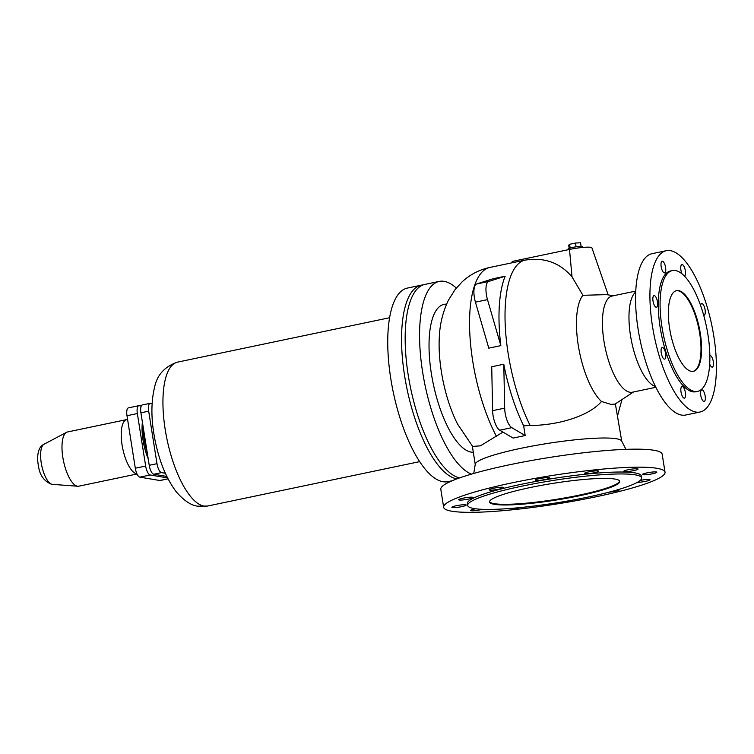 <?xml version="1.0" encoding="UTF-8"?>
<svg xmlns="http://www.w3.org/2000/svg" width="754" height="754" viewBox="0 0 754 754"><rect width="100%" height="100%" fill="white"/><g stroke="black" fill="none" stroke-linecap="round" stroke-linejoin="round"><path stroke-width="1.13" d="M691.371 371.336A41.197 14.637 78.2 0 0 693.426 371.307A41.197 14.637 78.2 0 0 699.853 330.77A41.197 14.637 78.2 0 0 678.591 290.629A41.197 14.637 78.2 0 0 676.536 290.658A41.197 14.637 78.2 0 0 670.099 331.195A41.197 14.637 78.2 0 0 691.371 371.336M693.115 371.364A41.197 14.637 78.2 0 0 699.175 330.469A41.197 14.637 78.2 0 0 677.987 290.752A41.197 14.637 78.2 0 0 676.234 290.733M672.332 270.592L670.523 270.969A61.705 21.923 78.2 0 0 660.89 331.675A61.705 21.923 78.2 0 0 692.737 391.797A61.705 21.923 78.2 0 0 695.81 391.76L697.62 391.373A61.705 21.923 78.2 0 0 707.252 330.667A61.705 21.923 78.2 0 0 675.405 270.545A61.705 21.923 78.2 0 0 672.332 270.592A61.705 21.923 78.2 0 0 662.7 331.298A61.705 21.923 78.2 0 0 694.547 391.42A61.705 21.923 78.2 0 0 697.62 391.373M670.381 250.648A82.403 29.274 78.2 0 0 666.282 250.705A82.403 29.274 78.2 0 0 653.416 331.788A82.403 29.274 78.2 0 0 695.951 412.07A82.403 29.274 78.2 0 0 700.051 412.014A82.403 29.274 78.2 0 0 712.916 330.94A82.403 29.274 78.2 0 0 670.381 250.648M666.282 250.705L651.927 253.712A82.403 29.274 78.2 0 0 639.062 334.795A82.403 29.274 78.2 0 0 681.597 415.077A82.403 29.274 78.2 0 0 685.697 415.02L700.051 412.014M635.697 291.977A49.142 17.465 78.2 0 0 631.701 342.137A49.142 17.465 78.2 0 0 655.49 386.482M635.745 291.082L612.182 296.011A49.142 17.465 78.2 0 0 604.51 344.371A49.142 17.465 78.2 0 0 629.873 392.25A49.142 17.465 78.2 0 0 632.323 392.221L655.886 387.283M439.365 336.341A73.176 25.994 78.2 0 0 439.328 336.859A73.176 25.994 78.2 0 0 457.603 424.144L472.645 446.415L480.373 445.84L502.993 432.108M456.311 288.037A98.887 35.127 78.2 0 0 444.125 281.346A98.887 35.127 78.2 0 0 439.205 281.412A98.887 35.127 78.2 0 0 423.003 374.38A98.887 35.127 78.2 0 0 471.467 474.115M459.582 477.913A98.887 35.127 -101.8 0 1 409.158 380.666A98.887 35.127 -101.8 0 1 424.785 284.437L439.205 281.412M664.302 272.882A5.928 2.111 -101.8 0 1 661.239 267.095A5.928 2.111 -101.8 0 1 662.163 261.261A5.928 2.111 -101.8 0 1 662.455 261.261A5.928 2.111 -101.8 0 1 665.518 267.039A5.928 2.111 -101.8 0 1 664.594 272.873A5.928 2.111 -101.8 0 1 664.302 272.882M682.04 273.891A5.928 2.111 -101.8 0 1 680.721 267.981A5.928 2.111 -101.8 0 1 681.899 264.579A5.928 2.111 -101.8 0 1 682.2 264.569A5.928 2.111 -101.8 0 1 685.226 270.149A5.928 2.111 -101.8 0 1 684.481 276.143M700.589 305.464A5.928 2.111 -101.8 0 1 701.672 303.608A5.928 2.111 -101.8 0 1 701.965 303.608A5.928 2.111 -101.8 0 1 705.028 309.385A5.928 2.111 -101.8 0 1 704.104 315.229A5.928 2.111 -101.8 0 1 703.812 315.229A5.928 2.111 -101.8 0 1 703.671 315.191M709.863 355.511A5.928 2.111 -101.8 0 1 709.891 355.502A5.928 2.111 -101.8 0 1 710.183 355.492A5.928 2.111 -101.8 0 1 713.246 361.279A5.928 2.111 -101.8 0 1 712.323 367.113A5.928 2.111 -101.8 0 1 712.03 367.123A5.928 2.111 -101.8 0 1 709.702 364.041M702.04 389.846A5.928 2.111 -101.8 0 1 705.103 395.624A5.928 2.111 -101.8 0 1 704.179 401.467A5.928 2.111 -101.8 0 1 703.878 401.467A5.928 2.111 -101.8 0 1 700.815 395.69A5.928 2.111 -101.8 0 1 701.748 389.846A5.928 2.111 -101.8 0 1 702.04 389.846M684.142 398.15A5.928 2.111 -101.8 0 1 681.079 392.372A5.928 2.111 -101.8 0 1 682.002 386.538A5.928 2.111 -101.8 0 1 682.295 386.529A5.928 2.111 -101.8 0 1 685.358 392.316A5.928 2.111 -101.8 0 1 684.434 398.15A5.928 2.111 -101.8 0 1 684.142 398.15M664.368 359.121A5.928 2.111 -101.8 0 1 661.305 353.334A5.928 2.111 -101.8 0 1 662.229 347.5A5.928 2.111 -101.8 0 1 662.53 347.5A5.928 2.111 -101.8 0 1 665.594 353.277A5.928 2.111 -101.8 0 1 664.66 359.111A5.928 2.111 -101.8 0 1 664.368 359.121M654.312 295.606A5.928 2.111 -101.8 0 1 657.375 301.383A5.928 2.111 -101.8 0 1 656.442 307.227A5.928 2.111 -101.8 0 1 656.15 307.227A5.928 2.111 -101.8 0 1 653.087 301.449A5.928 2.111 -101.8 0 1 654.01 295.606A5.928 2.111 -101.8 0 1 654.312 295.606M523.653 425.822L525.189 435.548L513.135 438.074L499.742 430.195A14.505 5.155 -101.8 0 1 492.616 410.657L491.721 366.746L503.785 364.22A102.176 36.305 78.2 0 0 523.653 425.822L530.156 425.51C559.336 425.313 589.59 415.577 601.475 401.496L610.919 404.361L615 404.125L633.511 391.967M606.574 294.616L582.917 295.304A58.049 20.622 78.2 0 0 578.667 347.688A58.049 20.622 78.2 0 0 601.475 401.496M582.917 295.304L572.032 276.897C559.704 262.477 543.822 256.925 524.388 260.253L512.324 262.769L512.202 261.44L569.496 249.442A16.484 2.121 171 0 1 591.909 247.849L608.176 294.889M615.358 403.89L621.73 441.147M606.555 294.607L613.37 295.766M473.748 473.455L475.265 464.144A74.165 9.538 -9 0 1 535.227 445.529A74.165 9.538 -9 0 1 616.367 438.743A74.165 9.538 -9 0 1 621.635 440.958L625.952 449.346M451.806 511.221A112.063 14.411 -9 0 1 443.654 507.291A112.063 14.411 -9 0 1 531.956 478.95A112.063 14.411 -9 0 1 656.875 468.291A112.063 14.411 -9 0 1 665.028 472.221A112.063 14.411 -9 0 1 576.725 500.562A112.063 14.411 -9 0 1 451.806 511.221M443.654 507.291L440.798 489.271A112.063 14.411 -9 0 1 529.11 460.939A112.063 14.411 -9 0 1 654.02 450.27A112.063 14.411 -9 0 1 662.172 454.21L665.028 472.221M467.697 505.463L467.386 503.531A88.039 11.319 -9 0 1 536.763 481.269A88.039 11.319 -9 0 1 634.887 472.89A88.039 11.319 -9 0 1 641.296 475.981L641.607 477.923A88.039 11.319 -9 0 1 572.229 500.175A88.039 11.319 -9 0 1 474.096 508.554A88.039 11.319 -9 0 1 467.697 505.463A88.039 11.319 -9 0 1 537.065 483.201A88.039 11.319 -9 0 1 635.198 474.832A88.039 11.319 -9 0 1 641.607 477.923M614.962 479.063A65.918 8.482 -9 0 1 619.76 481.382A65.918 8.482 -9 0 1 567.809 498.045A65.918 8.482 -9 0 1 494.332 504.322A65.918 8.482 -9 0 1 489.534 502.004A65.918 8.482 -9 0 1 541.485 485.34A65.918 8.482 -9 0 1 614.962 479.063M619.656 481.061A65.918 8.482 -9 0 1 566.48 497.621A65.918 8.482 -9 0 1 494.228 503.672A65.918 8.482 -9 0 1 489.534 501.674M493.097 278.735L505.161 276.209A102.176 36.305 78.2 0 0 500.844 345.634L488.781 348.159L475.435 302.156A14.505 5.155 -101.8 0 1 476.594 284.004L493.097 278.735M482.409 509.327A7.248 0.933 -9 0 1 471.156 510.712A7.248 0.933 -9 0 1 470.628 510.458A7.248 0.933 -9 0 1 475.548 508.771M452.4 507.565A7.248 0.933 -9 0 1 451.872 507.31A7.248 0.933 -9 0 1 457.584 505.472A7.248 0.933 -9 0 1 465.67 504.784A7.248 0.933 -9 0 1 466.198 505.039A7.248 0.933 -9 0 1 460.477 506.876A7.248 0.933 -9 0 1 452.4 507.565M459.177 500.015A7.248 0.933 -9 0 1 458.649 499.761A7.248 0.933 -9 0 1 464.37 497.923A7.248 0.933 -9 0 1 472.447 497.235A7.248 0.933 -9 0 1 472.975 497.489A7.248 0.933 -9 0 1 467.263 499.327A7.248 0.933 -9 0 1 459.177 500.015M489.685 490.091A7.248 0.933 -9 0 1 489.158 489.836A7.248 0.933 -9 0 1 494.869 487.998A7.248 0.933 -9 0 1 502.956 487.31A7.248 0.933 -9 0 1 503.484 487.565A7.248 0.933 -9 0 1 497.763 489.403A7.248 0.933 -9 0 1 489.685 490.091M549.006 477.668A7.248 0.933 -9 0 1 549.534 477.923A7.248 0.933 -9 0 1 543.813 479.761A7.248 0.933 -9 0 1 535.736 480.449A7.248 0.933 -9 0 1 535.208 480.194A7.248 0.933 -9 0 1 540.92 478.356A7.248 0.933 -9 0 1 549.006 477.668M598.261 470.892A7.248 0.933 -9 0 1 598.789 471.146A7.248 0.933 -9 0 1 593.078 472.984A7.248 0.933 -9 0 1 584.991 473.672A7.248 0.933 -9 0 1 584.463 473.418A7.248 0.933 -9 0 1 590.175 471.589A7.248 0.933 -9 0 1 598.261 470.892M624.255 471.58A7.248 0.933 -9 0 1 623.737 471.325A7.248 0.933 -9 0 1 629.449 469.488A7.248 0.933 -9 0 1 637.526 468.799A7.248 0.933 -9 0 1 638.054 469.054A7.248 0.933 -9 0 1 632.342 470.892A7.248 0.933 -9 0 1 624.255 471.58M643.011 474.728A7.248 0.933 -9 0 1 642.483 474.473A7.248 0.933 -9 0 1 648.204 472.635A7.248 0.933 -9 0 1 656.282 471.947A7.248 0.933 -9 0 1 656.809 472.202A7.248 0.933 -9 0 1 651.098 474.04A7.248 0.933 -9 0 1 643.011 474.728M640.212 480.421A7.248 0.933 -9 0 1 649.505 479.497A7.248 0.933 -9 0 1 650.033 479.751A7.248 0.933 -9 0 1 645.386 481.372A7.248 0.933 -9 0 1 637.375 482.343M618.921 489.412A7.248 0.933 -9 0 1 618.996 489.421A7.248 0.933 -9 0 1 619.524 489.676A7.248 0.933 -9 0 1 609.062 492.164M520.241 507.574A7.248 0.933 -9 0 1 510.42 508.62A7.248 0.933 -9 0 1 509.987 508.479M525.189 435.548L511.806 427.669A14.505 5.155 -101.8 0 1 504.68 408.131L503.785 364.22M500.844 345.634L487.499 299.63A14.505 5.155 -101.8 0 1 488.649 281.478L505.161 276.209M571.334 500.345A7.248 0.933 -9 0 1 562.955 501.806M456.981 478.856A98.887 35.127 -101.8 0 1 456.783 478.828A98.887 35.127 -101.8 0 1 405.746 382.476A98.887 35.127 -101.8 0 1 421.184 285.191A98.887 35.127 -101.8 0 1 423.013 284.946M452.193 480.75L447.895 481.646A98.887 35.127 -101.8 0 1 442.966 481.721A98.887 35.127 -101.8 0 1 391.929 385.369A98.887 35.127 -101.8 0 1 407.358 288.085L421.184 285.191M152.091 403.579L150.546 403.315A8.567 3.044 78.2 0 0 150.112 403.324A8.567 3.044 78.2 0 0 148.679 411.175L156.992 463.682A8.567 3.044 78.2 0 0 161.516 472.607L165.343 473.248M166.822 476.434L153.75 474.238A8.567 3.044 -101.8 0 1 149.226 465.303L140.913 412.796A8.567 3.044 -101.8 0 1 142.346 404.945L150.112 403.324M147.209 452.579A32.629 11.593 -101.8 0 1 143.156 427.018M141.234 406.029L139.217 405.69A8.567 3.044 78.2 0 0 138.783 405.69A8.567 3.044 78.2 0 0 137.351 413.541L145.663 466.047A8.567 3.044 78.2 0 0 150.187 474.982L167.548 477.895M148.161 458.592A31.31 11.122 -101.8 0 1 142.412 422.268M168.038 478.865L160.225 480.496A8.567 3.044 -101.8 0 1 159.801 480.505L139.829 477.15A8.567 3.044 -101.8 0 1 135.305 468.225L126.992 415.718A8.567 3.044 -101.8 0 1 128.425 407.867L138.783 405.69M136.945 473.832A27.691 9.84 -101.8 0 1 136.681 473.804A27.691 9.84 -101.8 0 1 122.563 447.735A27.691 9.84 -101.8 0 1 126.078 419.78L127.539 419.177M137.021 473.993L78.821 486.179A27.691 9.84 -101.8 0 1 77.813 486.245A27.691 9.84 -101.8 0 1 77.445 486.207A27.691 9.84 -101.8 0 1 63.421 460.609A27.691 9.84 -101.8 0 1 66.522 432.334A27.691 9.84 -101.8 0 1 67.474 431.985L126.389 419.648M568.177 249.715L568.073 249.027A7.248 0.933 -9 0 1 572.531 247.435A7.248 0.933 -9 0 1 582.39 246.756L582.503 247.463M569.185 248.33L568.695 245.257L569.572 244.287L575.49 243.042L580.542 242.779L581.117 246.435M576.084 246.822L575.49 243.042M570.156 248.009L569.572 244.287M446.566 304.164A75.457 26.805 78.2 0 0 431.608 375.058A75.457 26.805 78.2 0 0 471.175 452.108A75.457 26.805 78.2 0 0 473.314 452.249M439.365 336.256L439.328 336.859C439.884 323.89 442.928 311.656 448.442 300.158L455.096 289.574L462.108 281.864C469.968 274.579 479.214 269.772 489.855 267.444A102.176 36.305 78.2 0 0 469.714 331.232A102.176 36.305 78.2 0 0 496.452 436.359M524.388 260.253A102.176 36.305 78.2 0 0 505.142 322.891A102.176 36.305 78.2 0 0 530.156 425.51M492.616 410.657L504.68 408.131M476.594 284.004L488.649 281.478M499.742 430.195L511.806 427.669M475.435 302.156L487.499 299.63M572.032 276.897L569.496 249.442M177.52 362.137C164.683 366.501 157.011 374.983 154.504 387.584C150.8 403.079 151.073 421.071 155.315 441.561C159.612 462.221 166.596 478.978 176.266 491.825C184.183 500.892 191.45 505.68 198.066 506.198L207.652 506.019A73.506 26.117 -101.8 0 1 203.985 506.075A73.506 26.117 -101.8 0 1 166.05 434.455A73.506 26.117 -101.8 0 1 177.52 362.137L389.564 317.736M161.516 472.607L153.75 474.238M156.992 463.682L149.226 465.303M148.679 411.175L140.913 412.796M145.663 466.047L135.305 468.225M150.187 474.982L139.829 477.15M137.351 413.541L126.992 415.718M168.001 478.79L159.801 480.505M77.813 486.245L52.375 484.36A20.594 7.314 -101.8 0 1 52.101 484.322A20.594 7.314 -101.8 0 1 41.677 465.293A20.594 7.314 -101.8 0 1 43.986 444.266L66.522 432.334M617.649 415.36L622.003 399.526M512.324 262.741L489.855 267.444M52.375 484.36L51.479 484.247C44.024 481.203 39.708 475.227 38.539 466.321C37.087 459.78 36.654 447.556 43.986 444.266M207.652 506.019L419.686 461.627M472.334 446.066L475.227 464.351"/></g></svg>
